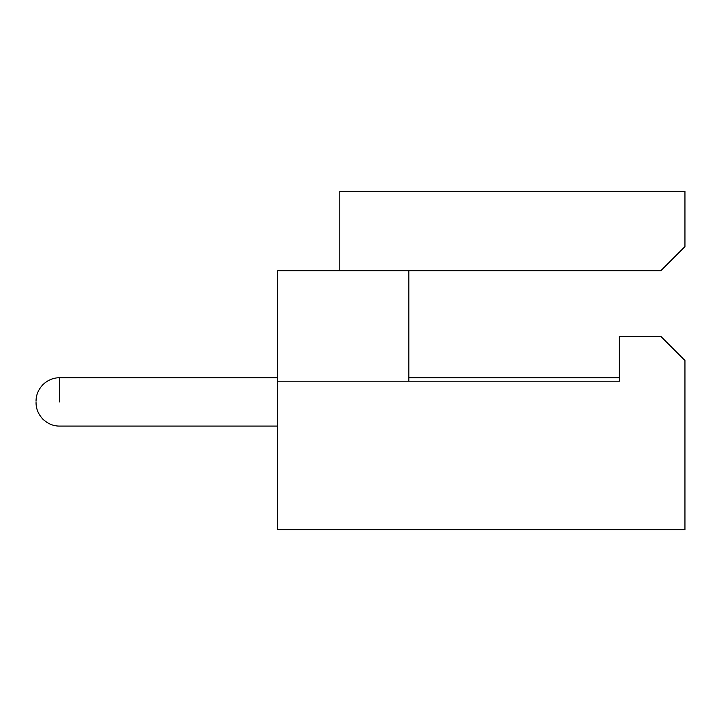 <?xml version="1.0" encoding="UTF-8"?>
<svg xmlns="http://www.w3.org/2000/svg" width="721" height="721" viewBox="0 0 721 721"><rect width="100%" height="100%" fill="white"/><g stroke="black" fill="none" stroke-linecap="round" stroke-linejoin="round"><path stroke-width="1.08" d="M339.789 191.371L684.95 191.371L684.95 246.6L684.95 191.371L339.789 191.371L339.789 270.763L277.666 270.763L277.666 381.211L277.666 270.763L660.787 270.763L684.95 246.6L660.787 270.763L339.789 270.763L339.789 191.371M277.666 529.629L277.666 381.211L277.666 529.629L684.95 529.629L277.666 529.629M408.825 381.211L408.825 270.763L408.825 381.211M684.95 360.5L684.95 529.629L684.95 360.5L660.787 336.337L619.366 336.337L619.366 381.211L277.666 381.211L619.366 381.211L619.366 336.337L660.787 336.337L684.95 360.5M59.519 401.921L59.519 377.759L59.519 401.921M277.666 426.084L59.519 426.084C53.435 426.12 47.901 423.831 42.927 419.207C38.303 414.233 36.005 408.699 36.05 402.606M619.366 377.759L408.825 377.759M277.666 377.759L59.519 377.759C53.435 377.714 47.901 380.012 42.927 384.635C38.303 389.61 36.005 395.144 36.05 401.227"/></g></svg>
